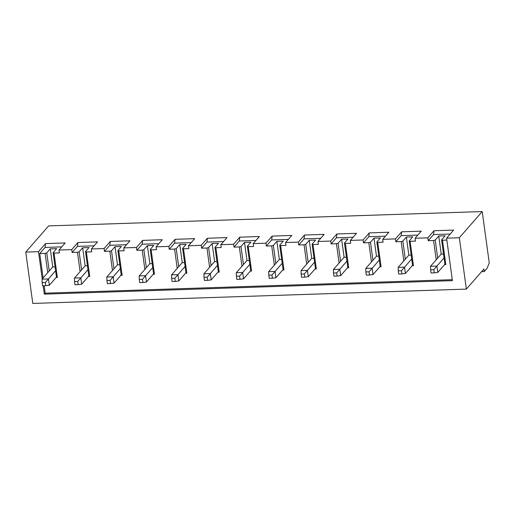 <?xml version="1.0" encoding="UTF-8"?>
<svg xmlns="http://www.w3.org/2000/svg" width="515" height="515" viewBox="0 0 515 515"><rect width="100%" height="100%" fill="white"/><g stroke="black" fill="none" stroke-linecap="round" stroke-linejoin="round"><path stroke-width="0.77" d="M56.47 277.076L53.122 252.672L54.017 253.065L57.365 277.476L56.47 277.076L49.318 285.265L45.79 285.696L45.359 282.529L42.172 282.632L42.076 279.136L48.449 278.924L49.318 285.265M55.601 270.742L45.359 282.529M42.172 282.632L42.603 285.799L45.79 285.696M55.066 266.834L52.755 266.912L42.076 279.136M88.838 276.008L85.496 251.603L86.391 251.996L89.732 276.401L88.838 276.008L81.685 284.196L78.164 284.628L77.726 281.454L74.54 281.563L74.45 278.068L80.823 277.855L81.685 284.196M87.975 269.667L77.726 281.454M74.54 281.563L74.978 284.731L78.164 284.628M87.434 265.766L85.13 265.843L74.45 278.068M121.212 274.939L117.871 250.528L118.759 250.927L122.107 275.332L121.212 274.939L114.06 283.121L110.532 283.553L110.101 280.385L106.914 280.488L106.817 276.993L113.191 276.78L114.06 283.121M120.343 268.598L110.101 280.385M106.914 280.488L107.345 283.662L110.532 283.553M119.808 264.697L117.497 264.774L106.817 276.993M153.586 273.871L150.238 249.46L151.133 249.852L154.474 274.263L153.586 273.871L146.434 282.053L142.906 282.484L142.468 279.317L139.282 279.42L139.192 275.924L145.565 275.712L146.434 282.053M152.717 267.53L142.468 279.317M139.282 279.42L139.72 282.587L142.906 282.484M152.183 263.622L149.871 263.699L139.192 275.924M185.954 272.796L182.613 248.391L183.507 248.784L186.848 273.195L185.954 272.796L178.802 280.984L175.28 281.415L174.843 278.242L171.656 278.351L171.566 274.856L177.933 274.643L178.802 280.984M185.085 266.455L174.843 278.242M171.656 278.351L172.094 281.518L175.28 281.415M184.55 262.553L182.246 262.631L171.566 274.856M218.328 271.727L214.987 247.322L215.875 247.715L219.223 272.12L218.328 271.727L211.176 279.909L207.648 280.347L207.217 277.173L204.03 277.282L203.934 273.78L210.307 273.574L211.176 279.909M217.459 265.386L207.217 277.173M204.03 277.282L204.461 280.45L207.648 280.347M216.924 261.485L214.613 261.562L203.934 273.78M250.702 270.658L247.355 246.247L248.249 246.646L251.59 271.051L250.702 270.658L243.55 278.84L240.022 279.272L239.584 276.104L236.398 276.207L236.308 272.712L242.681 272.499L243.55 278.84M249.833 264.317L239.584 276.104M236.398 276.207L236.836 279.381L240.022 279.272M249.299 260.416L246.988 260.487L236.308 272.712M283.07 269.583L279.729 245.179L280.624 245.571L283.965 269.982L283.07 269.583L275.918 277.772L272.39 278.203L271.959 275.036L268.772 275.139L268.675 271.643L275.049 271.431L275.918 277.772M282.201 263.249L271.959 275.036M268.772 275.139L269.203 278.306L272.39 278.203M281.666 259.341L279.362 259.418L268.675 271.643M315.444 268.515L312.103 244.11L312.991 244.503L316.339 268.907L315.444 268.515L308.292 276.703L304.764 277.134L304.333 273.961L301.146 274.07L301.05 270.575L307.423 270.362L308.292 276.703M314.575 262.174L304.333 273.961M301.146 274.07L301.578 277.237L304.764 277.134M314.041 258.273L311.73 258.35L301.05 270.575M347.818 267.446L344.471 243.035L345.365 243.434L348.707 267.839L347.818 267.446L340.666 275.628L337.138 276.059L336.701 272.892L333.514 272.995L333.424 269.5L339.797 269.293L340.666 275.628M346.949 261.105L336.701 272.892M333.514 272.995L333.952 276.169L337.138 276.059M346.415 257.204L344.104 257.281L333.424 269.5M380.186 266.377L376.845 241.966L377.74 242.359L381.081 266.77L380.186 266.377L373.034 274.559L369.506 274.991L369.075 271.823L365.888 271.926L365.792 268.431L372.165 268.218L373.034 274.559M379.317 260.036L369.075 271.823M365.888 271.926L366.32 275.1L369.506 274.991M378.783 256.129L376.478 256.206L365.792 268.431M412.56 265.302L409.213 240.898L410.107 241.29L413.455 265.701L412.56 265.302L405.408 273.491L401.88 273.922L401.449 270.748L398.262 270.858L398.166 267.362L404.539 267.15L405.408 273.491M411.691 258.968L401.449 270.748M398.262 270.858L398.694 274.025L401.88 273.922M411.157 255.06L408.846 255.137L398.166 267.362M444.548 264.671L445.823 264.626L444.928 264.234L437.776 272.416L434.254 272.853L433.817 269.68L430.63 269.789L430.54 266.287L436.913 266.081L437.776 272.416M444.065 257.893L433.817 269.68M430.63 269.789L431.068 272.956L434.254 272.853M443.531 253.992L441.22 254.069L430.54 266.287M436.205 259.811L433.559 240.518L435.214 240.035L437.692 258.105M484.255 271.56L487.119 268.283L489.25 262.914L482.214 211.562L459.329 237.75L466.365 289.102L483.907 269.023L484.255 271.56L481.615 271.643M444.928 264.234L441.587 239.829L445.115 235.786L438.741 235.999L435.214 240.035M450.207 234.029L433.546 234.583L434.016 230.746L427.817 237.84L415.071 238.258L421.27 231.171L401.642 231.814L395.443 238.909L382.697 239.333L388.896 232.239L369.268 232.889L363.069 239.984L350.329 240.402L356.528 233.308L336.9 233.958L330.701 241.052L317.955 241.471L324.154 234.376L304.526 235.027L298.327 242.121L285.58 242.546L291.78 235.452L272.152 236.095L265.959 243.189L253.213 243.614L259.412 236.52L239.784 237.17L233.585 244.265L220.838 244.683L227.038 237.589L207.41 238.239L201.211 245.333L188.471 245.752L194.664 238.664L175.042 239.308L168.843 246.402L156.096 246.827L162.296 239.733L142.668 240.383L136.469 247.477L123.722 247.895L129.922 240.801L110.294 241.451L104.094 248.545L91.355 248.964L97.547 241.87L77.926 242.52L71.727 249.614L58.98 250.039L65.18 242.945L45.552 243.589L38.496 251.668L25.75 252.086L48.635 225.898L482.214 211.562M433.546 234.583L428.203 240.692L433.559 240.518M427.817 237.84L428.203 240.692M441.587 239.829L442.482 240.222L446.846 240.074M442.482 240.222L445.823 264.626M410.107 241.29L415.463 241.117L415.071 238.258M412.18 265.74L413.455 265.701M403.831 260.88L401.185 241.587L402.846 241.11L405.318 259.174M395.443 238.909L395.835 241.76L401.185 241.587M377.74 242.359L383.089 242.185L382.697 239.333M379.806 266.809L381.081 266.77M371.457 261.948L368.817 242.655L370.472 242.179L372.944 260.249M363.069 239.984L363.461 242.835L368.817 242.655M345.365 243.434L350.715 243.254L350.329 240.402M347.432 267.884L348.707 267.839M339.089 263.017L336.443 243.724L338.098 243.247L340.576 261.317M330.701 241.052L331.094 243.904L336.443 243.724M312.991 244.503L318.347 244.322L317.955 241.471M315.064 268.952L316.339 268.907M306.715 264.092L304.069 244.799L305.73 244.316L308.202 262.386M298.327 242.121L298.719 244.973L304.069 244.799M280.624 245.571L285.973 245.398L285.58 242.546M282.69 270.021L283.965 269.982M274.341 265.161L271.701 245.867L273.356 245.391L275.828 263.455M265.959 243.189L266.345 246.048L271.701 245.867M248.249 246.646L253.605 246.466L253.213 243.614M250.316 271.096L251.59 271.051M241.973 266.229L239.327 246.936L240.981 246.46L243.46 264.53M233.585 244.265L233.977 247.116L239.327 246.936M215.875 247.715L221.231 247.535L220.838 244.683M217.948 272.165L219.223 272.12M209.599 267.304L206.959 248.011L208.614 247.528L211.086 265.598M201.211 245.333L201.603 248.185L206.959 248.011M183.507 248.784L188.857 248.61L188.471 245.752M185.574 273.233L186.848 273.195M177.224 268.373L174.585 249.08L176.239 248.603L178.718 266.667M168.843 246.402L169.229 249.254L174.585 249.08M151.133 249.852L156.489 249.678L156.096 246.827M153.2 274.302L154.474 274.263M144.857 269.442L142.211 250.148L143.865 249.672L146.344 267.742M136.469 247.477L136.861 250.329L142.211 250.148M118.759 250.927L124.115 250.747L123.722 247.895M120.832 275.377L122.107 275.332M112.482 270.51L109.843 251.217L111.498 250.741L113.969 268.811M104.094 248.545L104.487 251.397L109.843 251.217M86.391 251.996L91.741 251.816L91.355 248.964M88.458 276.446L89.732 276.401M80.108 271.585L77.469 252.292L79.123 251.809L81.602 269.879M71.727 249.614L72.113 252.466L77.469 252.292M54.017 253.065L59.373 252.891L58.98 250.039M57.365 277.476L56.09 277.514M47.741 272.654L45.095 253.361L46.756 252.884L49.228 270.948M61.742 246.878L45.082 247.425L39.745 253.541L45.095 253.361M39.745 253.541L43.093 277.971M44.155 285.748L45.172 293.164L452.273 279.697M43.17 285.78L44.316 294.142L452.402 280.649L446.582 238.175L453.644 230.096L434.016 230.746M446.582 238.175L459.329 237.75M409.213 240.898L412.747 236.861L406.374 237.067L402.846 241.11M408.846 255.137L406.374 237.067M417.832 235.104L401.172 235.651L395.835 241.76M401.172 235.651L401.642 231.814M45.082 247.425L45.552 243.589M53.122 252.672L56.656 248.636L50.283 248.842L46.756 252.884M38.496 251.668L42.23 278.956M45.172 293.164L44.316 294.142M25.75 252.086L32.786 303.438L466.365 289.102M52.755 266.912L50.283 248.842M85.496 251.603L89.024 247.561L82.651 247.773L79.123 251.809M85.13 265.843L82.651 247.773M94.116 245.803L77.456 246.357L72.113 252.466M77.456 246.357L77.926 242.52M117.871 250.528L121.398 246.492L115.025 246.704L111.498 250.741M117.497 264.774L115.025 246.704M126.484 244.734L109.83 245.288L104.487 251.397M109.83 245.288L110.294 241.451M150.238 249.46L153.766 245.423L147.399 245.636L143.865 249.672M149.871 263.699L147.399 245.636M158.858 243.666L142.198 244.213L136.861 250.329M142.198 244.213L142.668 240.383M182.613 248.391L186.14 244.355L179.767 244.561L176.239 248.603M182.246 262.631L179.767 244.561M191.226 242.597L174.572 243.144L169.229 249.254M174.572 243.144L175.042 239.308M214.987 247.322L218.515 243.28L212.141 243.492L208.614 247.528M214.613 261.562L212.141 243.492M223.6 241.522L206.946 242.076L201.603 248.185M206.946 242.076L207.41 238.239M247.355 246.247L250.882 242.211L244.509 242.423L240.981 246.46M246.988 260.487L244.509 242.423M255.974 240.453L239.314 241.007L233.977 247.116M239.314 241.007L239.784 237.17M279.729 245.179L283.256 241.142L276.883 241.348L273.356 245.391M279.362 259.418L276.883 241.348M288.342 239.385L271.688 239.932L266.345 246.048M271.688 239.932L272.152 236.095M312.103 244.11L315.631 240.067L309.257 240.28L305.73 244.316M311.73 258.35L309.257 240.28M320.716 238.31L304.056 238.863L298.719 244.973M304.056 238.863L304.526 235.027M344.471 243.035L347.998 238.999L341.625 239.211L338.098 243.247M344.104 257.281L341.625 239.211M353.09 237.241L336.43 237.795L331.094 243.904M336.43 237.795L336.9 233.958M376.845 241.966L380.373 237.93L373.999 238.142L370.472 242.179M376.478 256.206L373.999 238.142M385.458 236.173L368.804 236.72L363.461 242.835M368.804 236.72L369.268 232.889M441.22 254.069L438.741 235.999"/></g></svg>
